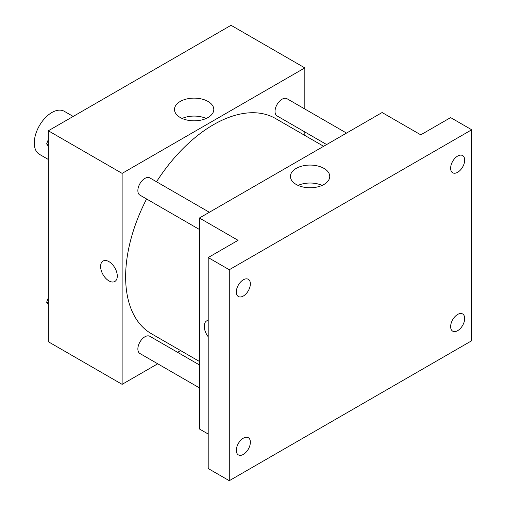 <?xml version="1.0" encoding="UTF-8"?>
<svg xmlns="http://www.w3.org/2000/svg" width="506" height="506" viewBox="0 0 506 506"><rect width="100%" height="100%" fill="white"/><g stroke="black" fill="none" stroke-linecap="round" stroke-linejoin="round"><path stroke-width="0.76" d="M73.18 116.437L64.275 111.295A24.845 14.345 120 0 0 45.129 117.955A24.845 14.345 120 0 0 34.288 142.951A24.845 14.345 120 0 0 39.43 154.33L48.342 159.472M157.72 363.795L122.123 384.345L48.342 341.746L48.342 130.782L231.04 25.3L304.827 67.899L304.827 109.005M180.604 350.582L177.593 352.321M146.595 198.984A124.223 71.719 120 0 0 125.633 276.833A124.223 71.719 120 0 0 151.364 333.701L199.421 361.448M323.638 146.291L275.58 118.543A124.223 71.719 120 0 0 156.531 181.768M304.827 131.952L304.827 135.425M122.123 384.345L122.123 173.381L304.827 67.899M346.521 133.078L287.029 98.727A9.937 5.737 120 0 0 279.369 101.39A9.937 5.737 120 0 0 275.03 111.39A9.937 5.737 120 0 0 277.086 115.937L326.648 144.552M199.421 364.921L149.858 336.307A9.937 5.737 120 0 0 142.199 338.969A9.937 5.737 120 0 0 137.866 348.969A9.937 5.737 120 0 0 139.922 353.517L199.421 387.868M199.421 229.484L139.922 195.133A9.937 5.737 -60 0 1 139.922 183.659A9.937 5.737 -60 0 1 149.858 177.916L209.357 212.267M122.123 173.381L48.342 130.782M180.25 117.506A19.652 11.347 180 0 1 174.494 109.479A19.652 11.347 180 0 1 194.152 98.132A19.652 11.347 180 0 1 213.804 109.479A19.652 11.347 180 0 1 201.673 119.966A19.652 11.347 180 0 1 180.25 117.506M117.291 276.074A11.802 6.812 60 0 1 114.849 281.475A11.802 6.812 60 0 1 103.047 274.663A11.802 6.812 60 0 1 103.047 261.039A11.802 6.812 60 0 1 112.142 264.202A11.802 6.812 60 0 1 117.291 276.074M114.849 281.475A11.802 6.812 60 0 1 103.053 274.663A11.802 6.812 60 0 1 103.047 261.039M182.122 118.455A19.652 11.347 180 0 1 206.176 118.455M208.2 434.047L199.421 428.974L199.421 218.01L382.119 112.528L420.771 134.836L450.631 117.594L471.712 129.77L471.712 340.734L229.281 480.7L208.2 468.531L208.2 257.56L238.067 240.318L199.421 218.01M229.281 480.7L229.281 269.736L208.2 257.56M229.281 269.736L471.712 129.77M296.193 184.45A19.652 11.347 180 0 1 290.438 176.423A19.652 11.347 180 0 1 310.096 165.076A19.652 11.347 180 0 1 329.748 176.423A19.652 11.347 180 0 1 317.616 186.904A19.652 11.347 180 0 1 296.193 184.45M206.695 320.874A11.802 6.812 60 0 0 208.2 336.749A11.802 6.812 60 0 1 206.695 320.874A11.802 6.812 60 0 1 208.2 320.368M298.066 185.398A19.652 11.347 180 0 1 322.126 185.398M457.658 172.287A9.937 5.737 -60 0 1 452.693 172.78A9.937 5.737 -60 0 1 451.169 164.817A9.937 5.737 -60 0 1 457.658 156.057A9.937 5.737 -60 0 1 462.629 155.563A9.937 5.737 -60 0 1 464.154 163.527A9.937 5.737 -60 0 1 457.658 172.287M243.335 296.023A9.937 5.737 -60 0 1 238.37 296.516A9.937 5.737 -60 0 1 236.846 288.553A9.937 5.737 -60 0 1 243.335 279.793A9.937 5.737 -60 0 1 248.307 279.306A9.937 5.737 -60 0 1 249.831 287.269A9.937 5.737 -60 0 1 243.335 296.023M243.335 454.413A9.937 5.737 -60 0 1 238.37 454.9A9.937 5.737 -60 0 1 236.846 446.937A9.937 5.737 -60 0 1 243.335 438.183A9.937 5.737 -60 0 1 248.307 437.69A9.937 5.737 -60 0 1 249.831 445.653A9.937 5.737 -60 0 1 243.335 454.413M457.658 330.671A9.937 5.737 -60 0 1 452.693 331.164A9.937 5.737 -60 0 1 451.169 323.201A9.937 5.737 -60 0 1 457.658 314.441A9.937 5.737 -60 0 1 462.629 313.954A9.937 5.737 -60 0 1 464.154 321.917A9.937 5.737 -60 0 1 457.658 330.671M48.342 146.272L46.641 143.856L48.342 139.473M52.681 128.271L64.964 121.181M48.342 144.836L46.641 143.856M48.342 137.67A9.937 5.737 120 0 0 48.266 138.853A9.937 5.737 120 0 0 48.298 139.574M189.851 49.082L202.134 41.992M48.342 304.663L46.641 302.24L48.342 297.857M48.342 303.22L46.641 302.24M48.342 296.054A9.937 5.737 120 0 0 48.266 297.243A9.937 5.737 120 0 0 48.298 297.964"/></g></svg>
